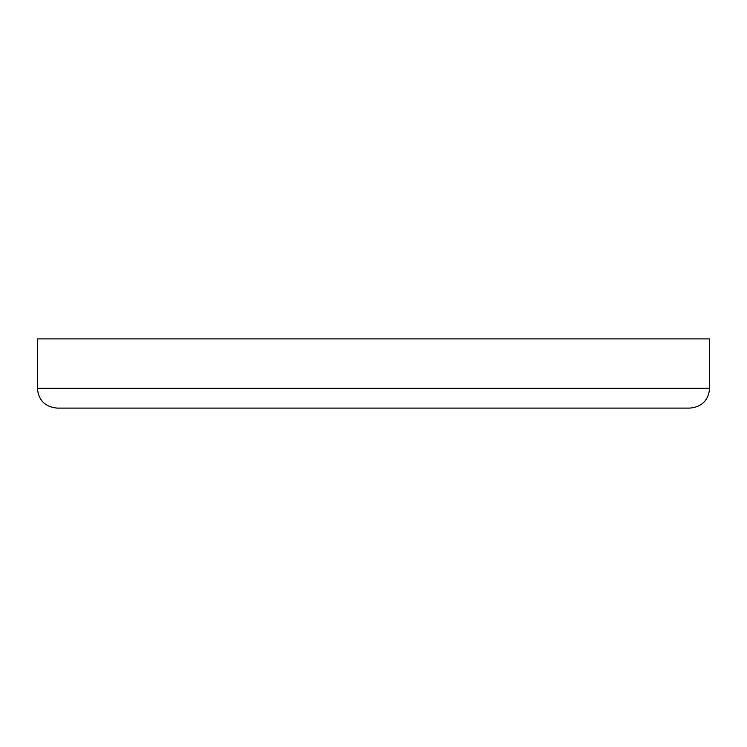<?xml version="1.0" encoding="UTF-8"?>
<svg xmlns="http://www.w3.org/2000/svg" width="747" height="747" viewBox="0 0 747 747"><rect width="100%" height="100%" fill="white"/><g stroke="black" fill="none" stroke-linecap="round" stroke-linejoin="round"><path stroke-width="1.12" d="M709.65 388.328L709.65 338.895L37.35 338.895L37.35 388.328C38.517 400.336 45.109 406.928 57.127 408.105L689.873 408.105C701.891 406.928 708.483 400.336 709.65 388.328L37.35 388.328"/></g></svg>
